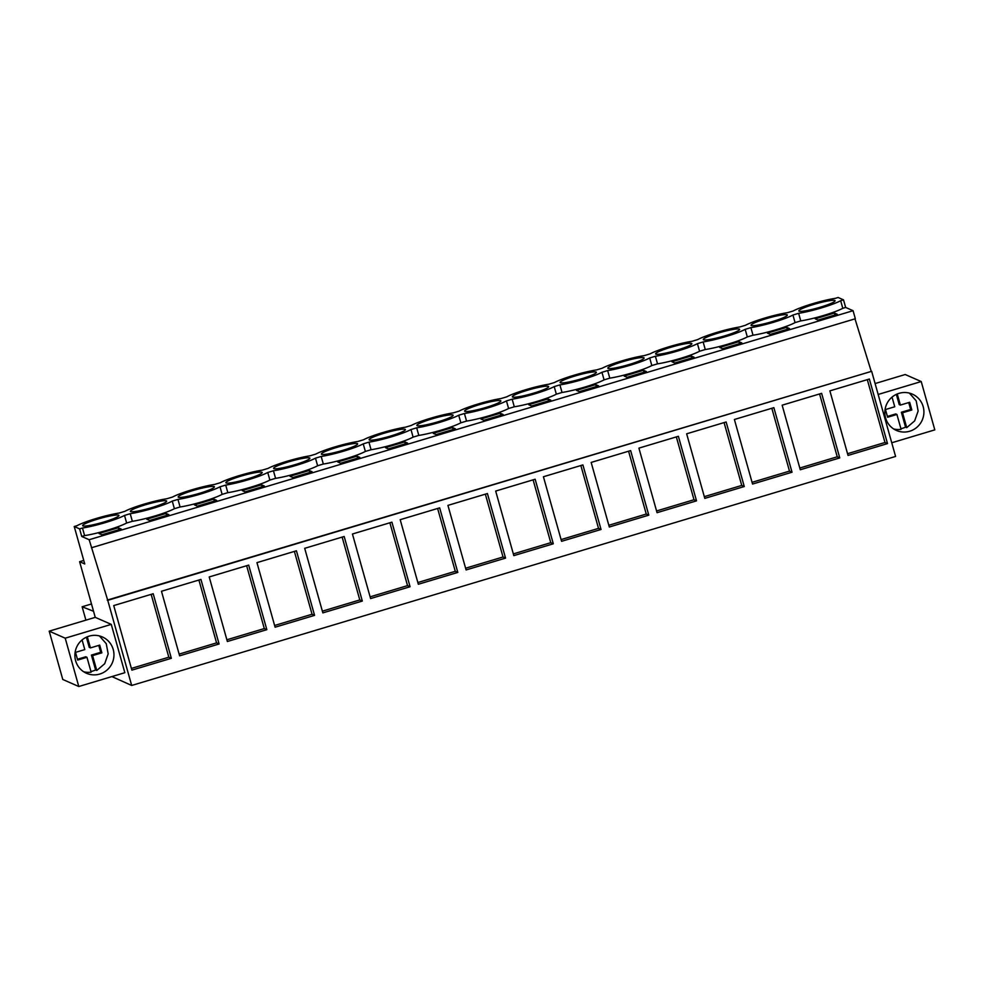 <?xml version="1.0" encoding="UTF-8"?>
<svg xmlns="http://www.w3.org/2000/svg" width="984" height="984" viewBox="0 0 984 984"><rect width="100%" height="100%" fill="white"/><g stroke="black" fill="none" stroke-linecap="round" stroke-linejoin="round"><path stroke-width="1.48" d="M111.905 676.586L131.684 685.467L895.588 456.441L871.652 371.3L107.748 600.326L131.684 685.467M111.266 624.385L65.215 638.186L78.794 686.512L124.845 672.699L111.266 624.385L95.251 617.349L79.606 561.679L84.747 563.943L74.231 526.514L79.618 528.888L81.746 536.464L89.163 539.724L107.748 600.326M891.75 442.775L934.8 429.873L921.221 381.546L905.206 374.523L875.096 383.551M95.251 617.349L49.2 631.162L62.779 679.477L78.794 686.512M79.606 561.679L83.763 560.437M171.351 658.308L153.196 593.746L113.726 605.578L131.868 670.141L171.351 658.308L168.817 657.201L131.389 668.419M630.633 450.598L648.788 515.161L609.317 527.006L591.163 462.431L630.633 450.598M601.039 529.478L582.897 464.915L543.426 476.748L561.569 541.311L601.039 529.478L598.518 528.371L561.089 539.589M744.273 486.539L726.13 421.976L686.648 433.809L704.802 498.371L744.273 486.539L741.751 485.432L704.323 496.649M696.524 500.856L678.382 436.293L638.911 448.126L657.054 512.689L696.524 500.856L694.003 499.737L656.574 510.967M314.572 615.369L296.43 550.794L256.959 562.639L275.102 627.202L314.572 615.369L312.051 614.25L274.622 625.48M344.179 536.489L362.321 601.052L322.85 612.884L304.696 548.322L344.179 536.489M200.945 579.428L219.088 643.991L179.617 655.824L161.474 591.261L200.945 579.428M266.836 629.674L248.681 565.111L209.211 576.944L227.365 641.506L266.836 629.674L264.302 628.567L226.873 639.784M487.412 493.55L505.555 558.112L466.084 569.945L447.929 505.382L487.412 493.55M553.303 543.795L513.82 555.628L495.678 491.065L535.148 479.233L553.303 543.795L550.769 542.688L513.341 553.906M410.07 586.735L370.599 598.567L352.444 534.005L391.915 522.172L410.07 586.735L407.536 585.628L370.107 596.845M457.806 572.417L439.663 507.855L400.193 519.687L418.335 584.262L457.806 572.417L455.284 571.31L417.856 582.528M839.758 457.917L821.615 393.342L782.145 405.187L800.287 469.749L839.758 457.917L837.236 456.797L799.808 468.027M792.022 472.222L752.551 484.054L734.396 419.492L773.867 407.659L792.022 472.222L789.488 471.115L752.059 482.332M887.506 443.599L869.364 379.037L829.881 390.869L848.036 455.432L887.506 443.599L884.973 442.493L847.544 453.71M107.244 600.105L871.652 371.3M854.998 318.853L871.148 371.079M91.426 547.768L855.33 318.754L853.066 310.698L845.65 307.438L842.796 308.3A27.257 3.247 164.3 0 1 800.755 320.895L798.627 313.318L792.932 315.028A27.257 3.247 164.3 0 1 750.89 327.635L745.183 329.345A27.257 3.247 164.3 0 1 703.142 341.952L697.435 343.65A27.257 3.247 164.3 0 1 655.393 356.257L649.698 357.967A27.257 3.247 164.3 0 1 607.657 370.574L601.95 372.284A27.257 3.247 164.3 0 1 559.908 384.892L554.201 386.601A27.257 3.247 164.3 0 1 512.16 399.197L506.465 400.906A27.257 3.247 164.3 0 1 464.423 413.514L458.716 415.223A27.257 3.247 164.3 0 1 416.675 427.831L410.98 429.541A27.257 3.247 164.3 0 1 368.938 442.148L363.231 443.858A27.257 3.247 164.3 0 1 321.19 456.453L315.483 458.163A27.257 3.247 164.3 0 1 273.441 470.77L267.746 472.48A27.257 3.247 164.3 0 1 225.705 485.087L219.998 486.797A27.257 3.247 164.3 0 1 177.956 499.405L172.249 501.114A27.257 3.247 164.3 0 1 130.208 513.709L124.513 515.419A27.257 3.247 164.3 0 1 82.471 528.027L84.599 535.603A27.257 3.247 164.3 0 0 126.641 523.008L132.348 521.299L130.208 513.709M89.163 539.724L853.066 310.698M132.348 521.299A27.257 3.247 164.3 0 0 174.389 508.691L180.084 506.981A27.257 3.247 164.3 0 0 222.126 494.374L227.833 492.664A27.257 3.247 164.3 0 0 269.874 480.057L275.569 478.347A27.257 3.247 164.3 0 0 317.623 465.752L323.318 464.042A27.257 3.247 164.3 0 0 365.359 451.435L371.066 449.725A27.257 3.247 164.3 0 0 413.108 437.117L418.803 435.408A27.257 3.247 164.3 0 0 460.844 422.8L466.551 421.091A27.257 3.247 164.3 0 0 508.593 408.495L514.3 406.786A27.257 3.247 164.3 0 0 556.341 394.178L562.036 392.468A27.257 3.247 164.3 0 0 604.078 379.861L609.785 378.151A27.257 3.247 164.3 0 0 651.826 365.544L657.521 363.846A27.257 3.247 164.3 0 0 699.562 351.239L705.27 349.529A27.257 3.247 164.3 0 0 747.311 336.922L753.018 335.212A27.257 3.247 164.3 0 0 795.06 322.604L800.755 320.895M81.746 536.464L84.599 535.603M118.289 527.744L121.155 529.011L101.881 534.779L99.015 533.525L118.289 527.744L118.83 529.699M213.774 499.122L194.512 504.903L197.378 506.157L216.64 500.376L213.774 499.122L214.327 501.077M309.259 470.487L289.997 476.268L292.863 477.523L312.125 471.754L309.259 470.487L309.812 472.443M738.959 341.669L719.698 347.438L722.551 348.705L741.825 342.924L738.959 341.669L739.513 343.625M786.708 327.352L767.434 333.133L770.3 334.388L789.562 328.607L786.708 327.352L787.249 329.308M166.025 513.439L168.891 514.693L149.63 520.474L146.764 519.208L166.025 513.439L166.579 515.382M261.523 484.804L264.388 486.059L245.114 491.84L242.248 490.586L261.523 484.804L262.064 486.76M691.211 355.987L694.077 357.241L674.815 363.01L671.949 361.755L691.211 355.987L691.764 357.93M404.756 441.865L385.482 447.646L388.348 448.901L407.61 443.12L404.756 441.865L405.297 443.821M357.007 456.182L359.873 457.437L340.599 463.218L337.746 461.951L357.007 456.182L357.561 458.126M643.474 370.291L624.2 376.072L627.066 377.327L646.34 371.558L643.474 370.291L644.016 372.247M547.977 398.926L528.716 404.695L531.581 405.962L550.843 400.18L547.977 398.926L548.531 400.882M595.726 384.609L598.592 385.863L579.33 391.644L576.464 390.39L595.726 384.609L596.279 386.564M500.241 413.243L480.967 419.012L483.833 420.266L503.107 414.498L500.241 413.243L500.782 415.187M452.492 427.548L433.231 433.329L436.096 434.584L455.358 428.815L452.492 427.548L453.046 429.504M834.444 313.035L815.183 318.816L818.048 320.071L837.31 314.302L834.444 313.035L834.998 314.991M79.618 528.888L82.471 528.027M74.231 526.514L77.072 525.665A27.257 3.247 164.3 0 1 119.113 513.058L124.82 511.348A27.257 3.247 164.3 0 1 166.862 498.74L172.569 497.031A27.257 3.247 164.3 0 1 214.61 484.423L220.305 482.713A27.257 3.247 164.3 0 1 262.347 470.118L268.054 468.409A27.257 3.247 164.3 0 1 310.095 455.801L315.79 454.091A27.257 3.247 164.3 0 1 357.832 441.484L363.539 439.774A27.257 3.247 164.3 0 1 405.58 427.167L411.287 425.457A27.257 3.247 164.3 0 1 453.329 412.862L459.024 411.152A27.257 3.247 164.3 0 1 501.065 398.545L506.772 396.835A27.257 3.247 164.3 0 1 548.814 384.227L554.521 382.518A27.257 3.247 164.3 0 1 596.562 369.91L602.257 368.201A27.257 3.247 164.3 0 1 644.299 355.605L650.006 353.896A27.257 3.247 164.3 0 1 692.047 341.288L697.742 339.578A27.257 3.247 164.3 0 1 739.784 326.971L745.491 325.261A27.257 3.247 164.3 0 1 787.532 312.666L793.239 310.956A27.257 3.247 164.3 0 1 835.281 298.349L838.134 297.488L843.522 299.862L840.668 300.71A27.257 3.247 164.3 0 1 798.627 313.318M112.889 515.456A18.831 2.239 164.3 0 1 118.929 515.444A18.831 2.239 164.3 0 1 108.474 520.524A18.831 2.239 164.3 0 1 88.695 525.628A18.831 2.239 164.3 0 1 82.656 525.64A18.831 2.239 164.3 0 1 93.111 520.561A18.831 2.239 164.3 0 1 112.889 515.456M709.366 339.541A18.831 2.239 164.3 0 1 703.339 339.554A18.831 2.239 164.3 0 1 713.781 334.474A18.831 2.239 164.3 0 1 733.56 329.382A18.831 2.239 164.3 0 1 739.599 329.369A18.831 2.239 164.3 0 1 729.144 334.449A18.831 2.239 164.3 0 1 709.366 339.541M757.114 325.237A18.831 2.239 164.3 0 1 751.075 325.249A18.831 2.239 164.3 0 1 761.53 320.157A18.831 2.239 164.3 0 1 781.308 315.064A18.831 2.239 164.3 0 1 787.335 315.052A18.831 2.239 164.3 0 1 776.893 320.132A18.831 2.239 164.3 0 1 757.114 325.237M447.105 415.26A18.831 2.239 164.3 0 1 453.132 415.248A18.831 2.239 164.3 0 1 442.677 420.328A18.831 2.239 164.3 0 1 422.899 425.432A18.831 2.239 164.3 0 1 416.872 425.445A18.831 2.239 164.3 0 1 427.327 420.365A18.831 2.239 164.3 0 1 447.105 415.26M136.432 511.311A18.831 2.239 164.3 0 1 130.405 511.323A18.831 2.239 164.3 0 1 140.86 506.243A18.831 2.239 164.3 0 1 160.638 501.139A18.831 2.239 164.3 0 1 166.665 501.127A18.831 2.239 164.3 0 1 156.21 506.207A18.831 2.239 164.3 0 1 136.432 511.311M279.665 468.372A18.831 2.239 164.3 0 1 273.638 468.384A18.831 2.239 164.3 0 1 284.093 463.304A18.831 2.239 164.3 0 1 303.872 458.2A18.831 2.239 164.3 0 1 309.898 458.187A18.831 2.239 164.3 0 1 299.443 463.267A18.831 2.239 164.3 0 1 279.665 468.372M399.356 429.577A18.831 2.239 164.3 0 1 405.383 429.565A18.831 2.239 164.3 0 1 394.941 434.645A18.831 2.239 164.3 0 1 375.162 439.737A18.831 2.239 164.3 0 1 369.123 439.75A18.831 2.239 164.3 0 1 379.578 434.67A18.831 2.239 164.3 0 1 399.356 429.577M661.617 353.859A18.831 2.239 164.3 0 1 655.59 353.871A18.831 2.239 164.3 0 1 666.045 348.791A18.831 2.239 164.3 0 1 685.823 343.687A18.831 2.239 164.3 0 1 691.85 343.674A18.831 2.239 164.3 0 1 681.395 348.754A18.831 2.239 164.3 0 1 661.617 353.859M327.414 454.054A18.831 2.239 164.3 0 1 321.387 454.067A18.831 2.239 164.3 0 1 331.829 448.987A18.831 2.239 164.3 0 1 351.608 443.882A18.831 2.239 164.3 0 1 357.647 443.87A18.831 2.239 164.3 0 1 347.192 448.95A18.831 2.239 164.3 0 1 327.414 454.054M542.59 386.626A18.831 2.239 164.3 0 1 548.617 386.614A18.831 2.239 164.3 0 1 538.162 391.706A18.831 2.239 164.3 0 1 518.384 396.798A18.831 2.239 164.3 0 1 512.356 396.81A18.831 2.239 164.3 0 1 522.812 391.73A18.831 2.239 164.3 0 1 542.59 386.626M590.338 372.321A18.831 2.239 164.3 0 1 596.365 372.309A18.831 2.239 164.3 0 1 585.911 377.389A18.831 2.239 164.3 0 1 566.132 382.481A18.831 2.239 164.3 0 1 560.105 382.493A18.831 2.239 164.3 0 1 570.56 377.413A18.831 2.239 164.3 0 1 590.338 372.321M638.075 358.004A18.831 2.239 164.3 0 1 644.114 357.992A18.831 2.239 164.3 0 1 633.659 363.071A18.831 2.239 164.3 0 1 613.881 368.176A18.831 2.239 164.3 0 1 607.841 368.188A18.831 2.239 164.3 0 1 618.296 363.108A18.831 2.239 164.3 0 1 638.075 358.004M494.841 400.943A18.831 2.239 164.3 0 1 500.881 400.931A18.831 2.239 164.3 0 1 490.426 406.011A18.831 2.239 164.3 0 1 470.647 411.115A18.831 2.239 164.3 0 1 464.608 411.127A18.831 2.239 164.3 0 1 475.063 406.048A18.831 2.239 164.3 0 1 494.841 400.943M804.851 310.919A18.831 2.239 164.3 0 1 798.824 310.932A18.831 2.239 164.3 0 1 809.279 305.852A18.831 2.239 164.3 0 1 829.057 300.747A18.831 2.239 164.3 0 1 835.084 300.735A18.831 2.239 164.3 0 1 824.629 305.815A18.831 2.239 164.3 0 1 804.851 310.919M184.18 496.994A18.831 2.239 164.3 0 1 178.153 497.006A18.831 2.239 164.3 0 1 188.608 491.926A18.831 2.239 164.3 0 1 208.387 486.834A18.831 2.239 164.3 0 1 214.414 486.822A18.831 2.239 164.3 0 1 203.959 491.902A18.831 2.239 164.3 0 1 184.18 496.994M231.929 482.689A18.831 2.239 164.3 0 1 225.889 482.701A18.831 2.239 164.3 0 1 236.345 477.609A18.831 2.239 164.3 0 1 256.123 472.517A18.831 2.239 164.3 0 1 262.162 472.504A18.831 2.239 164.3 0 1 251.707 477.584A18.831 2.239 164.3 0 1 231.929 482.689M65.215 638.186L49.2 631.162M113.221 649.477A19.828 19.483 113.7 0 0 81.635 640.326A19.828 19.483 113.7 0 0 86.457 673.265A19.828 19.483 113.7 0 0 113.221 649.477M845.65 307.438L843.522 299.862M921.221 381.546L878.159 394.461M85.903 620.154L82.139 606.771L91.487 603.967M82.139 606.771L93.554 611.285M151.155 594.348L168.817 657.201M648.788 515.161L646.254 514.054L608.825 525.284M628.591 451.213L646.254 514.054M580.855 465.53L598.518 528.371M724.076 422.591L741.751 485.432M676.34 436.896L694.003 499.737M294.388 551.409L312.051 614.25M362.321 601.052L359.8 599.945L322.371 611.162M342.137 537.104L359.8 599.945M219.088 643.991L216.566 642.884L179.137 654.102M198.903 580.043L216.566 642.884M246.64 565.726L264.302 628.567M505.555 558.112L503.021 556.993L465.592 568.223M485.358 494.152L503.021 556.993M533.107 479.848L550.769 542.688M389.873 522.787L407.536 585.628M437.622 508.47L455.284 571.31M819.574 393.957L837.236 456.797M771.825 408.274L789.488 471.115M867.31 379.639L884.973 442.493M795.06 322.604L792.932 315.028M753.018 335.212L750.89 327.635M747.311 336.922L745.183 329.345M705.27 349.529L703.142 341.952M699.562 351.239L697.435 343.65M657.521 363.846L655.393 356.257M651.826 365.544L649.698 357.967M609.785 378.151L607.657 370.574M604.078 379.861L601.95 372.284M562.036 392.468L559.908 384.892M556.341 394.178L554.201 386.601M514.3 406.786L512.16 399.197M508.593 408.495L506.465 400.906M466.551 421.091L464.423 413.514M460.844 422.8L458.716 415.223M418.803 435.408L416.675 427.831M413.108 437.117L410.98 429.541M371.066 449.725L368.938 442.148M365.359 451.435L363.231 443.858M323.318 464.042L321.19 456.453M317.623 465.752L315.483 458.163M275.569 478.347L273.441 470.77M269.874 480.057L267.746 472.48M227.833 492.664L225.705 485.087M222.126 494.374L219.998 486.797M180.084 506.981L177.956 499.405M174.389 508.691L172.249 501.114M126.641 523.008L124.513 515.419M842.796 308.3L840.668 300.71M923.176 406.65A19.828 19.483 113.7 0 0 891.59 397.499A19.828 19.483 113.7 0 0 896.412 430.438A19.828 19.483 113.7 0 0 923.176 406.65M82.078 639.944L84.796 649.588L75.51 652.38L77.674 660.067L86.961 657.287L91.143 672.17A19.828 19.483 -66.3 0 1 83.689 671.764M99.421 635.935L106.235 643.659L108.178 653.868L104.698 663.72L96.776 670.485L95.596 669.969A19.828 19.483 -66.3 0 1 90.946 671.494M87.305 636.796L90.43 647.903L99.716 645.123L101.881 652.822L92.594 655.602L96.776 670.485M92.594 655.602L91.414 655.086L95.596 669.969M86.961 657.287L85.78 656.771L77.453 659.268M98.757 645.406L100.7 652.294L91.414 655.086M86.383 637.201L89.249 647.386L90.43 647.903M101.881 652.822L100.7 652.294M892.033 397.118L894.751 406.761L885.465 409.541L887.63 417.241L896.916 414.461L901.098 429.344A19.828 19.483 -66.3 0 1 893.644 428.938M909.376 393.108L916.19 400.832L918.134 411.041L914.653 420.894L906.731 427.659L905.551 427.142A19.828 19.483 -66.3 0 1 900.901 428.667M897.26 393.969L900.385 405.076L909.671 402.284L911.836 409.984L902.549 412.763L906.731 427.659M902.549 412.763L901.369 412.247L905.551 427.142M896.916 414.461L895.735 413.944L887.408 416.441M908.712 402.579L910.655 409.467L901.369 412.247M896.35 394.363L899.204 404.559L900.385 405.076M911.836 409.984L910.655 409.467"/></g></svg>
